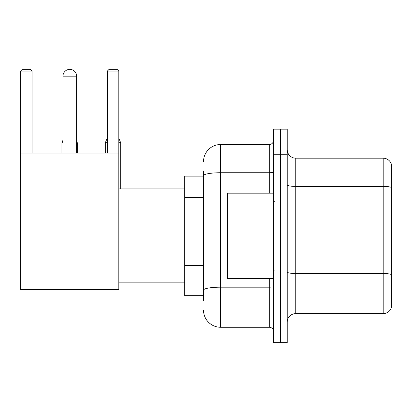 <?xml version="1.0" encoding="UTF-8"?>
<svg xmlns="http://www.w3.org/2000/svg" width="412" height="412" viewBox="0 0 412 412"><rect width="100%" height="100%" fill="white"/><g stroke="black" fill="none" stroke-linecap="round" stroke-linejoin="round"><path stroke-width="0.62" d="M203.523 176.109L184.736 176.109L184.736 295.667L203.523 295.667M203.523 300.791L203.523 170.985M273.553 317.019L273.553 342.64L280.381 342.64L280.381 317.019L280.381 342.64L287.216 342.64L287.216 317.019L280.381 317.019L280.381 154.763L280.381 317.019L273.553 317.019L273.553 154.763L280.381 154.763L280.381 129.141L280.381 154.763L287.216 154.763L287.216 317.019M287.216 154.763L287.216 129.141L273.553 129.141L273.553 154.763M203.523 161.592A17.077 17.077 0 0 1 220.605 144.514L220.605 327.267L269.278 327.267L269.278 278.589M220.605 144.514L269.278 144.514A4.269 4.269 0 0 0 273.553 140.245M203.523 192.157L203.523 175.708A17.077 2.966 180 0 1 220.605 172.741L269.278 172.741L269.278 144.514M273.553 331.536A4.269 4.269 0 0 0 269.278 327.267M220.605 327.267A17.077 17.077 0 0 1 203.523 310.184M287.216 322.143A8.539 8.539 0 0 1 295.754 313.604L383.201 313.604L383.201 158.177L295.754 158.177A8.539 8.539 0 0 1 287.216 149.638A8.539 8.539 0 0 0 295.754 158.177L295.754 313.604M391.4 164.326A8.539 8.539 0 0 0 383.201 158.177A8.539 8.539 0 0 1 391.4 164.326L391.4 307.455A8.539 8.539 0 0 1 383.201 313.604M62.959 76.194A6.834 6.834 0 0 1 69.788 69.36A6.834 6.834 0 0 1 76.622 76.194L62.959 76.194L62.959 153.053M76.622 153.053L76.622 76.194M20.6 153.053L118.81 153.053L118.81 289.693L20.6 289.693L20.6 71.07L22.31 69.36L30.334 69.36L32.043 71.07L20.6 71.07M32.043 153.053L32.043 71.07M118.81 71.07L107.367 71.07L109.072 69.36L117.101 69.36L118.81 71.07L118.81 153.053M107.367 71.07L107.367 153.053M68.088 69.576A5.552 5.552 0 0 1 69.618 69.36A5.552 5.552 0 0 1 69.7 69.365M77.307 153.053L77.307 142.722L76.622 142.722M61.934 153.053L61.934 142.722L62.959 142.722M118.81 142.722L120.685 142.722L120.685 188.923M105.318 153.053L105.318 142.722L107.367 142.722M273.553 193.192L227.434 193.192L227.434 278.589L273.553 278.589M203.523 197.281L184.736 197.281M203.523 265.601L184.736 265.601M273.553 286.433A4.269 0.742 0 0 1 269.278 287.174L220.605 287.174A17.077 2.966 180 0 0 203.523 290.141M269.278 193.192L269.278 172.741A4.269 0.742 0 0 0 273.553 172M391.4 187.47A8.539 1.483 180 0 0 383.201 186.404L295.754 186.404A8.539 1.483 0 0 1 287.216 184.921M391.4 274.577A8.539 1.483 180 0 0 383.201 273.511L295.754 273.511A8.539 1.483 -0 0 1 287.216 272.028M118.81 282.859L184.736 282.859M118.81 188.923L184.736 188.923M76.622 141.079L77.307 142.722M62.959 140.26L61.934 142.722M118.81 138.211L120.685 142.722M107.367 137.799L105.318 142.722M274.402 201.731L273.553 200.876M274.402 270.051L273.553 270.9"/></g></svg>
